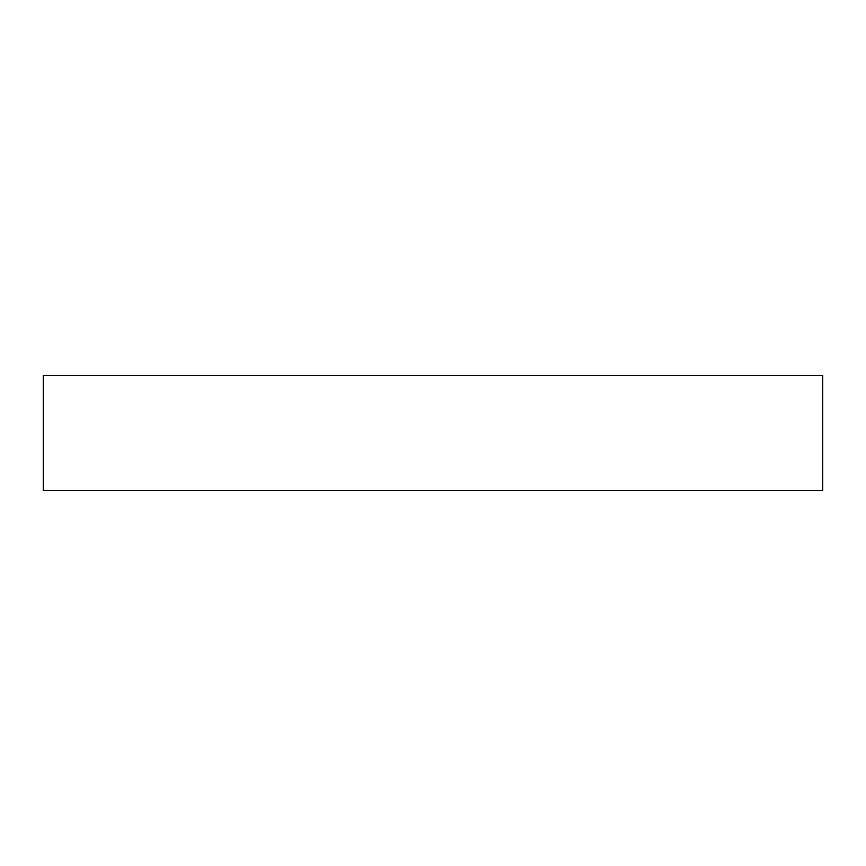 <?xml version="1.0" encoding="UTF-8"?>
<svg xmlns="http://www.w3.org/2000/svg" width="866" height="866" viewBox="0 0 866 866"><rect width="100%" height="100%" fill="white"/><g stroke="black" fill="none" stroke-linecap="round" stroke-linejoin="round"><path stroke-width="1.3" d="M43.3 490.535L822.7 490.535L822.7 375.465L43.3 375.465L43.3 490.535"/></g></svg>
